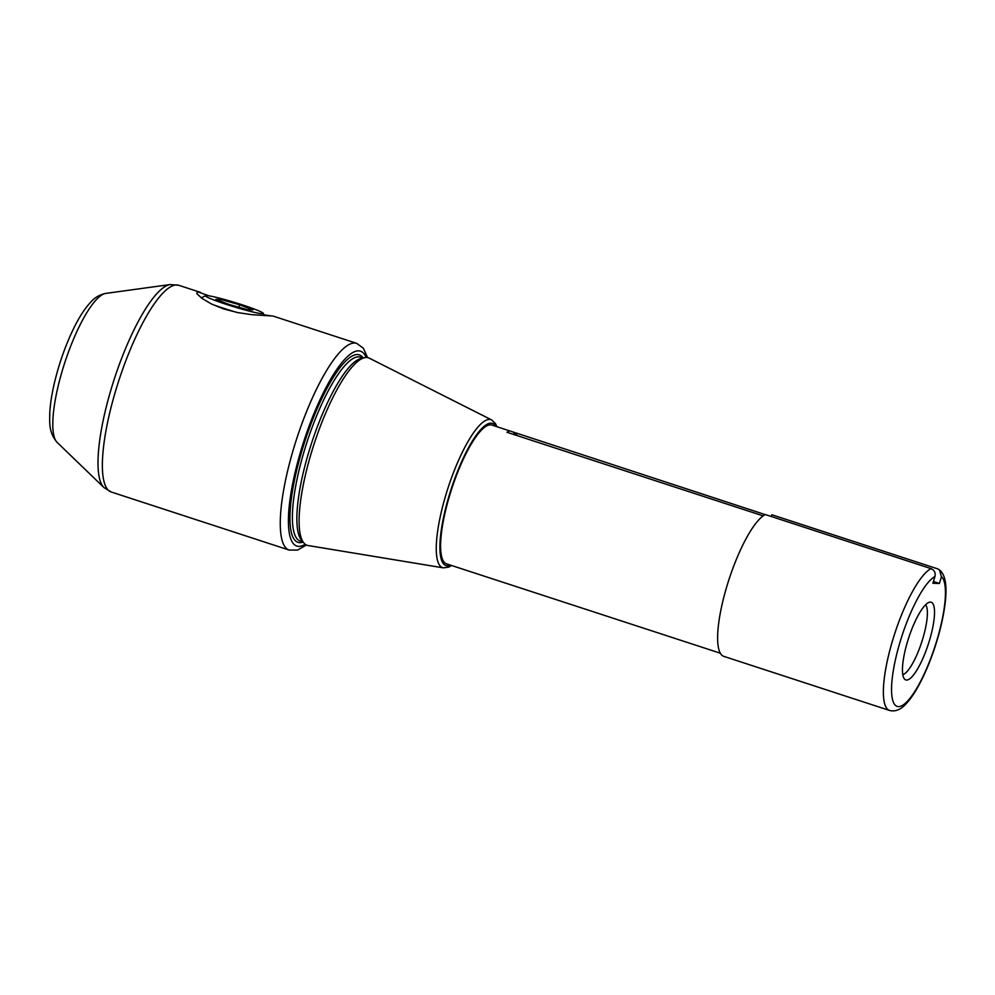 <?xml version="1.0" encoding="UTF-8"?>
<svg xmlns="http://www.w3.org/2000/svg" width="995" height="995" viewBox="0 0 995 995"><rect width="100%" height="100%" fill="white"/><g stroke="black" fill="none" stroke-linecap="round" stroke-linejoin="round"><path stroke-width="1.49" d="M264.11 314.893L271.759 315.95L251.996 314.706L237.929 312.617L223.863 308.997L211.437 303.972L202.022 298.4L196.774 293.587L197.458 291.709L208.925 295.813M720.318 653.205L446.593 563.866A73.008 18.407 -71.9 0 1 451.742 488.756A73.008 18.407 -71.9 0 1 491.903 425.064L765.18 514.614M443.384 567.859L308.127 545.546A98.629 24.875 -71.9 0 1 303.985 543.096A98.629 24.875 -71.9 0 1 314.146 443.845A98.629 24.875 -71.9 0 1 364.493 357.702A98.629 24.875 -71.9 0 1 369.282 358.163L491.667 419.94A77.859 19.639 108.1 0 0 448.148 487.575A77.859 19.639 108.1 0 0 443.384 567.859L448.683 567.125L451.63 565.508M303.985 543.096L301.647 540.397A96.764 24.402 -71.9 0 1 311.622 443.024A96.764 24.402 -71.9 0 1 361.011 358.511L364.493 357.702M517.91 435.86A195.704 188.863 91.6 0 1 513.457 432.464M763.128 515.883L506.952 432.278L509.701 430.872M771.287 516.504L771.821 514.738L937.576 568.829L939.392 569.812L941.444 576.714L939.392 583.456L933.409 581.503M939.392 583.456L932.875 583.269L934.939 576.528C935.723 572.784 934.429 570.16 931.059 568.642L765.317 514.552A74.924 18.893 -71.9 0 0 726.4 587.858A74.924 18.893 -71.9 0 0 723.775 656.352L889.518 710.442C894.915 711.811 900.065 709.97 904.965 704.933C909.281 700.679 913.609 694.659 917.962 686.848C924.255 675.53 929.902 662.334 934.902 647.272C939.952 631.825 943.322 617.485 945.014 604.251C947.352 586.105 945.474 574.625 939.392 569.812M930.4 602.099A40.87 10.298 108.1 0 0 929.541 602.199A40.87 10.298 108.1 0 0 908.684 637.882A40.87 10.298 108.1 0 0 904.48 679.013A40.87 10.298 108.1 0 0 927.788 645.767A40.87 10.298 108.1 0 0 930.4 602.099M925.636 604.724A37.275 9.403 -71.9 0 1 921.706 642.136A37.275 9.403 -71.9 0 1 902.801 674.66M206.537 295.552A30.248 2.177 -163 0 1 237.643 303.375A30.248 2.177 -163 0 1 263.265 313.313A30.248 2.177 -163 0 1 233.725 306.709A30.248 2.177 -163 0 1 205.555 295.664A30.248 2.177 -163 0 1 206.537 295.552M212.258 304.37A34.526 2.475 17 0 0 236.698 312.368M215.853 299.371L221.089 299.52L239.596 304.781L252.879 309.893L247.643 309.743L229.136 304.482L215.853 299.371M221.089 299.52L220.579 301.186M238.837 307.244L239.596 304.781M105.781 293.401C99.699 294.669 94.724 297.542 90.856 302.007C84.612 308.649 78.617 318.002 72.871 330.079C65.471 345.651 59.538 362.367 55.061 380.227C52.038 392.465 50.272 403.46 49.75 413.199C49.775 421.644 48.307 432.041 57.15 442.402A78.953 19.912 -71.9 0 1 64.837 362.478A78.953 19.912 -71.9 0 1 105.781 293.401L170.195 284.558A107.559 27.126 108.1 0 0 114.413 378.66A107.559 27.126 108.1 0 0 103.94 487.55L111.291 492.015A108.729 27.412 -71.9 0 1 118.965 380.14A108.729 27.412 -71.9 0 1 178.764 285.291L170.195 284.558M272.742 315.962L356.67 343.35A108.729 27.412 108.1 0 0 296.871 438.198A108.729 27.412 108.1 0 0 289.197 550.073L111.291 492.015M305.191 544.253A102.51 25.845 -71.9 0 1 304.072 440.561A102.51 25.845 -71.9 0 1 366.148 357.479M303.114 542.088A98.629 24.875 -71.9 0 1 305.005 440.86A98.629 24.875 -71.9 0 1 363.2 358.001M450.486 565.135A74.787 18.855 -71.9 0 1 451.32 488.607A74.787 18.855 -71.9 0 1 495.784 426.333M303.04 542.014L300.341 541.131A96.764 24.402 -71.9 0 1 307.169 441.569A96.764 24.402 -71.9 0 1 360.389 357.143L363.088 358.026M931.059 568.642A74.924 18.893 108.1 0 0 892.142 641.962A74.924 18.893 108.1 0 0 889.518 710.442M941.444 576.714A68.717 17.325 -71.9 0 1 922.452 677.657A68.717 17.325 -71.9 0 1 892.415 676.799A68.717 17.325 -71.9 0 1 934.939 576.528M57.15 442.402L103.94 487.55M200.53 292.393L178.764 285.291M356.67 343.35L363.411 348.3L367.59 357.591M289.197 550.073L297.567 550.061L306.423 545.011M491.667 419.94L495.51 423.659L496.928 426.706M205.555 295.664L201.338 297.891M263.265 313.313L264.533 315.664"/></g></svg>
